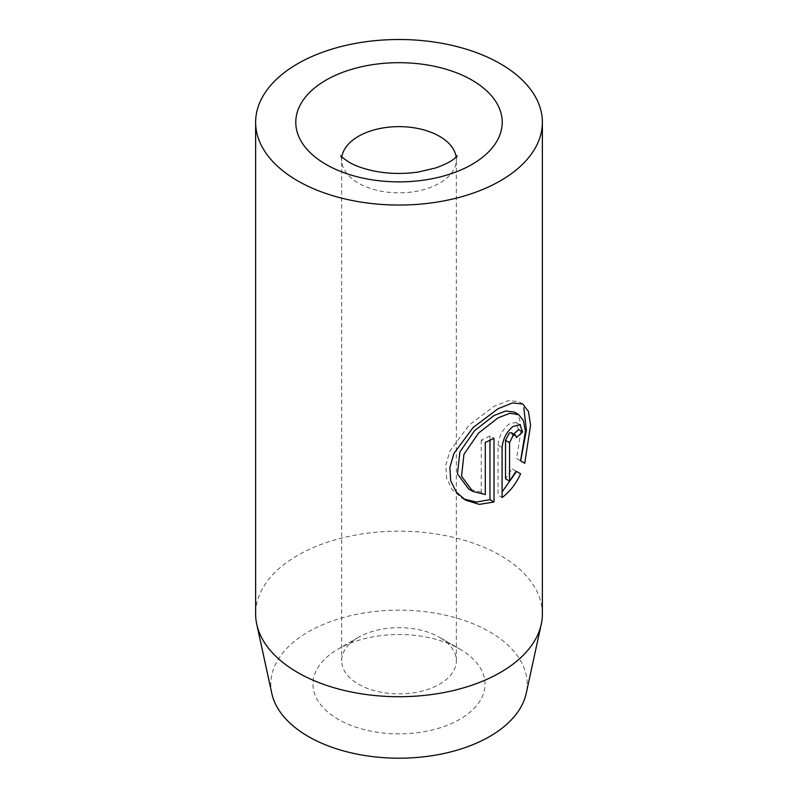 <?xml version="1.0" encoding="UTF-8"?>
<svg xmlns="http://www.w3.org/2000/svg" width="798" height="798" viewBox="0 0 798 798"><rect width="100%" height="100%" fill="white"/><g stroke="black" fill="none" stroke-linecap="round" stroke-linejoin="round"><path stroke-width="0.6" stroke-dasharray="3.99 2.99" d="M514.461 412.097L519.368 418.232L521.343 428.975L516.515 458.511L520.565 460.855M522.81 403.997L518.75 401.653L508.456 400.596L494.082 406.332L469.074 425.154L449.902 451.06L445.813 465.064L446.651 478.401L452.227 489.713L461.523 497.832L465.583 500.176M511.388 432.706L512.356 435.159L516.406 437.494M518.55 429.593L515.907 422.391L509.014 424.087C502.57 429.454 498.91 436.476 498.042 445.174L498.042 495.199L502.102 497.533M271.799 693.412A128.199 74.015 180 0 1 342.631 617.702A128.199 74.015 180 0 1 489.653 631.836A128.199 74.015 180 0 1 526.201 693.412M542.371 613.941A143.371 82.773 0 0 0 500.376 555.408A143.371 82.773 0 0 0 344.138 537.463A143.371 82.773 0 0 0 255.629 613.941M439.548 637.353L459.828 649.063A86.024 49.666 0 0 0 338.172 649.063A86.024 49.666 0 0 0 338.172 719.297A86.024 49.666 0 0 0 459.828 719.297A86.024 49.666 0 0 0 459.828 649.063L439.548 637.353A57.346 33.107 180 0 1 456.346 660.764A57.346 33.107 180 0 1 420.945 691.357A57.346 33.107 180 0 1 358.452 684.175A57.346 33.107 180 0 1 341.654 660.764A57.346 33.107 180 0 1 358.452 637.353A57.346 33.107 180 0 1 439.548 637.353M516.535 471.448L512.047 468.855L505.513 478.79M512.047 468.855L516.097 471.189M512.356 435.159A143.371 82.773 0 0 0 513.693 434.032M516.515 458.511L524.725 463.249M489.962 440.267L489.962 435.927L494.012 438.272M489.962 435.927A143.371 82.773 180 0 1 481.244 440.037L485.304 442.381M481.244 440.037L481.244 492.196L485.304 494.541M481.244 492.196L468.685 489.054M498.042 445.174L502.102 447.508M341.863 156.907A57.346 33.107 0 0 0 341.654 159.74A57.346 33.107 0 0 0 358.452 183.151A57.346 33.107 0 0 0 420.945 190.323A57.346 33.107 0 0 0 456.346 159.74A57.346 33.107 0 0 0 456.137 156.907M358.452 637.353L338.172 649.063M456.346 660.764L456.346 159.74L457.204 155.64M340.796 155.64L341.654 159.74L341.654 660.764M515.907 422.391L519.957 424.736M472.197 491.069L472.745 491.388"/><path stroke-width="1.2" d="M468.685 489.054L457.463 473.902L459.907 451.947L474.541 430.691L494.082 415.469L505.733 410.99L514.461 412.097L518.51 414.441L509.782 413.334L498.132 417.813L478.591 433.035L463.957 454.291L461.543 476.197L472.735 491.398L485.304 494.541L485.304 442.381A143.371 82.773 0 0 0 494.012 438.272L494.012 502.002L479.289 504.376L465.583 500.176L456.306 492.077L450.72 480.805L449.863 467.468L453.942 453.434L473.174 427.449L498.132 408.676L512.496 402.94L522.81 403.997L528.436 411.489L530.56 425.125L524.725 463.249L520.565 460.855L525.393 431.339L523.428 420.576L518.51 414.441M463.568 498.91L476.376 502.072L489.962 499.668L494.012 502.002M509.563 481.134L505.513 478.79L505.513 440.346L509.383 432.975L511.388 432.706L515.448 435.05L513.064 435.568L509.563 442.681L509.563 481.134L516.097 471.189L520.595 473.793C515.967 483.897 509.802 491.817 502.102 497.533L502.102 447.508C502.969 438.82 506.62 431.798 513.064 426.431L519.957 424.736L522.6 431.937A143.371 82.773 180 0 1 516.406 437.494L515.448 435.05M541.253 624.265L526.201 693.412A128.199 74.015 180 0 1 440.566 754.2A128.199 74.015 180 0 1 308.347 736.514A128.199 74.015 180 0 1 271.799 693.412L256.747 624.265A143.371 82.773 0 0 0 297.624 672.475A143.371 82.773 0 0 0 445.484 692.245A143.371 82.773 0 0 0 541.253 624.265A143.371 82.773 0 0 0 542.371 613.941L542.371 122.274A143.371 82.773 0 0 0 500.376 63.75A143.371 82.773 0 0 0 344.138 45.805A143.371 82.773 0 0 0 255.629 122.274A143.371 82.773 0 0 0 297.624 180.807A143.371 82.773 0 0 0 453.863 198.752A143.371 82.773 0 0 0 542.371 122.274M255.629 122.274L255.629 613.941A143.371 82.773 0 0 0 256.747 624.265M502.102 491.907L516.535 471.448L516.097 471.189M516.535 471.448L520.595 473.793M513.693 434.032A143.371 82.773 0 0 0 518.55 429.593L522.6 431.937M520.675 460.915L526.401 430.202L523.807 407.708M489.962 499.668L489.962 440.267M471.997 80.139A103.231 59.601 180 0 1 471.997 164.418A103.231 59.601 180 0 1 326.003 164.418A103.231 59.601 180 0 1 326.003 80.139A103.231 59.601 180 0 1 471.997 80.139M456.137 156.907A57.346 33.107 0 0 0 439.548 136.328A57.346 33.107 0 0 0 379.339 128.638A57.346 33.107 0 0 0 341.863 156.907M505.513 440.346L509.563 442.681M457.204 155.64L455.229 157.785C452.406 160.787 446.012 164.149 436.047 167.849L418.232 172.039C402.681 174.273 387.519 173.844 372.756 170.762C362.551 168.428 354.621 165.555 348.945 162.144C342.98 158.084 340.267 155.909 340.796 155.64M468.685 489.044L472.197 491.069"/></g></svg>
